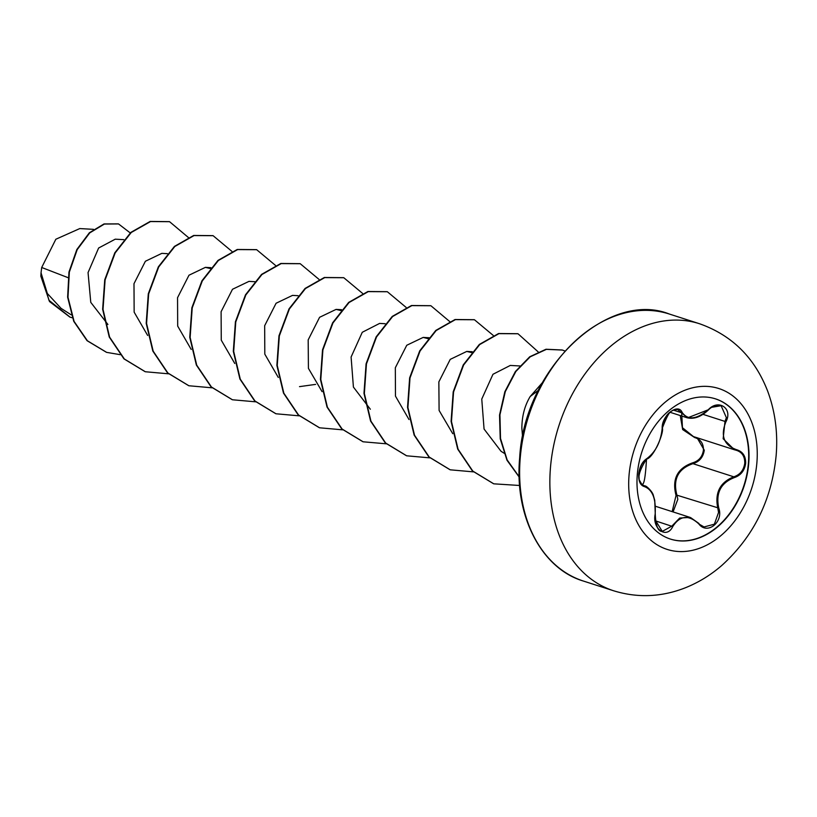 <?xml version="1.0" encoding="UTF-8"?>
<svg xmlns="http://www.w3.org/2000/svg" width="817" height="817" viewBox="0 0 817 817"><rect width="100%" height="100%" fill="white"/><g stroke="black" fill="none" stroke-linecap="round" stroke-linejoin="round"><path stroke-width="1.23" d="M715.386 398.829A73.632 53.881 -72.2 0 1 748.392 463.3A73.632 53.881 -72.2 0 1 670.297 539.026M748.719 463.402A73.632 53.881 -72.2 0 1 670.461 539.077A73.632 53.881 -72.2 0 1 637.291 474.554A73.632 53.881 -72.2 0 1 715.549 398.88A73.632 53.881 -72.2 0 1 748.719 463.402M725.874 421.878C720.339 435.87 723.893 445.142 736.526 449.687C742.755 451.535 745.798 456.09 745.645 463.351C744.583 470.663 740.774 475.423 734.217 477.639C720.747 482.908 715.59 493.06 718.766 508.092C723.862 522.032 707.256 535.227 698.841 523.952C688.68 514.506 679.979 515.384 672.748 526.567C666.856 539.281 652.18 529.171 655.122 514.455C656.163 498.993 652.609 489.71 644.46 486.615C640.375 485.461 638.455 481.274 638.68 474.054C639.64 466.711 642.325 461.585 646.747 458.674C655.704 451.954 660.841 441.813 662.189 428.251C661.504 415.72 678.11 402.536 682.124 412.401C687.781 420.418 696.492 419.55 708.237 409.787C718.521 398.492 733.206 408.571 725.874 421.878L724.996 421.419L726.374 417.661L721.125 405.712L711.546 407.336M698.841 523.952L704.07 526.955L714.375 524.187L718.562 512.412L717.816 508.327C714.64 492.814 719.971 482.306 733.809 476.811C740.1 474.718 743.746 470.194 744.757 463.229C744.89 456.325 741.979 451.985 736.015 450.198L734.442 449.769L723.157 438.749L724.996 421.419L702.875 414.301M736.934 450.453L736.015 450.198L736.934 450.453M697.003 437.657L704.285 450.208C703.223 457.203 699.434 461.697 692.928 463.668C678.069 468.805 672.738 479.313 676.936 495.184L677.824 499.31L673.075 511.922M672.166 511.636L676.037 495.47C671.829 479.109 677.354 468.233 692.591 462.851C698.811 461.002 702.426 456.764 703.447 450.116C703.529 443.498 700.608 439.311 694.685 437.565L682.675 429.579L680.255 415.557M93.506 229.342L79.77 228.576L55.852 239.238L41.698 267.486L41.034 272.796L47.325 293.477L61.061 308.356L71.253 314.862M538.444 390.26L530.192 396.521C524.698 405.61 521.92 416.18 521.859 428.231L522.594 436.993M68.036 277.657L41.698 267.486M123.806 239.657L115.258 239.177L98.632 248.011L88.052 272.592L90.769 302.361L107.905 324.472M167.362 253.668L161.837 253.362L145.385 261.256L133.988 283.693L134.151 312.155L147.652 335.45M210.214 268.517L205.394 267.363L188.982 275.217L177.544 297.705L177.687 326.095L191.209 349.451M248.96 281.385L232.498 289.269L221.101 311.706L221.264 340.158L234.765 363.473M298.031 295.693L292.517 295.386L276.085 303.25L264.667 325.707L264.81 354.149L278.301 377.464M299.512 386.635L315.628 384.388M340.883 310.552L336.073 309.398L319.59 317.302L308.183 339.872L308.418 368.344L322.082 391.66M385.144 323.716L379.629 323.409L362.268 332.284L351.096 357.039L353.414 387.074L370.346 409.235M428.333 338.728L423.186 337.411L406.764 345.264L395.326 367.752L395.469 396.133L408.99 419.509M471.562 352.576L466.742 351.433L450.238 359.368L438.852 381.896L439.097 410.44L452.751 433.694M520.215 365.985L510.298 365.434L492.968 374.278L481.764 399.074L484.062 429.037L501.015 451.26L504.375 453.394M542.427 382.622L530.192 396.521M120.313 354.69L106.639 352.372L87.419 340.791L74.081 321.398L67.985 297.286L69.333 272.143L77.196 249.634L89.717 232.896L104.392 224.052L118.526 223.94L130.26 232.937M72.294 317.793L70.078 317.159L48.949 300.268L41.034 272.796M106.455 352.311L87.051 340.679L73.724 321.285L67.627 297.174L68.975 272.03L76.839 249.522L89.349 232.784L104.025 223.94L118.342 223.878M69.894 317.098L49.5 301.544L40.85 276.228L41.024 272.96M188.482 237.584L169.568 221.693L150.512 221.56L131.261 232.477L115.177 252.913L105.107 279.884L103.013 309.408L109.611 337.145L124.327 358.98L145.324 371.745L168.496 373.808M231.905 251.37L213.114 235.694L194.058 235.572L174.807 246.499L158.723 266.934L148.663 293.906L146.57 323.43L153.177 351.157L167.883 373.001L188.89 385.757L212.052 387.809M275.462 265.382L256.671 249.706L237.614 249.583L218.374 260.5L202.289 280.936L192.22 307.897L190.126 337.431L196.723 365.158L211.44 387.003L232.436 399.768L255.609 401.821M319.018 279.394L300.237 263.717L281.181 263.595L261.93 274.512L245.846 294.937L235.776 321.908L233.682 351.433L240.28 379.17L254.996 401.014L275.993 413.78L299.165 415.833M362.574 293.405L343.783 277.719L324.727 277.606L305.487 288.524L289.392 308.959L279.332 335.93L277.239 365.465L283.846 393.191L298.562 415.026L319.559 427.791L342.721 429.844M406.131 307.417L387.34 291.73L368.283 291.618L349.043 302.535L332.958 322.97L322.889 349.931L320.795 379.456L327.392 407.193L342.109 429.027L363.105 441.793L386.492 443.825M449.82 321.643L430.906 305.742L411.85 305.619L392.609 316.536L376.514 336.972L366.445 363.933L364.351 393.467L370.949 421.194L385.665 443.039L406.662 455.804L429.834 457.857M493.243 335.43L474.452 319.753L455.396 319.631L436.155 330.558L420.071 350.993L410.001 377.954L407.908 407.489L414.515 435.216L429.231 457.06L450.228 469.816L473.39 471.869M538.148 351.851L518.009 333.765L498.952 333.642L479.712 344.56L463.627 364.995L453.558 391.966L451.464 421.49L458.071 449.217L472.777 471.062L493.774 483.827L519.622 485.482M564.833 350.963L562.392 350.054L546.42 349.349L530.192 356.815L515.864 371.48L505.304 391.598L499.933 414.811L500.515 438.463L507.132 459.9L519.142 476.791M169.385 221.632L150.144 221.448L130.904 232.365L114.809 252.8L104.75 279.761L102.646 309.296L109.253 337.023L123.959 358.867L145.14 371.694M212.931 235.633L193.69 235.459L174.45 246.387L158.365 266.812L148.296 293.783L146.202 323.318L152.81 351.044L167.526 372.879L188.707 385.695M256.487 249.645L237.257 249.471L218.006 260.388L201.922 280.823L191.862 307.784L189.758 337.309L196.366 365.046L211.072 386.88L232.253 399.707M300.053 263.656L280.813 263.472L261.573 274.389L245.488 294.825L235.419 321.786L233.315 351.32L239.922 379.047L254.628 400.892L275.809 413.719M343.6 277.668L324.359 277.484L305.119 288.411L289.034 308.846L278.965 335.818L276.871 365.342L283.479 393.069L298.195 414.913L319.376 427.73M387.156 291.679L367.926 291.495L348.675 302.413L332.59 322.848L322.531 349.819L320.427 379.343L327.035 407.07L341.741 428.915L362.922 441.731M430.722 305.691L411.482 305.507L392.242 316.424L376.157 336.849L366.087 363.82L363.984 393.345L370.591 421.082L385.297 442.926L406.478 455.743M474.268 319.692L455.038 319.518L435.788 330.436L419.703 350.871L409.644 377.842L407.54 407.366L414.148 435.104L428.864 456.938L450.044 469.755M517.825 333.704L498.595 333.53L479.344 344.447L463.259 364.882L453.2 391.843L451.096 421.378L457.704 449.105L472.42 470.949L493.601 483.766M562.208 349.993L546.001 349.247L529.733 356.774L515.374 371.541L504.835 391.762L499.534 415.077L500.229 438.78L506.979 460.216L519.152 477.026M718.766 508.092L676.936 495.184L676.037 495.47M734.217 477.639L733.809 476.811L692.928 463.668L692.591 462.851M681.715 413.586L682.461 427.71L693.419 436.574L734.442 449.769M708.237 409.787L687.495 417.875L677.967 409.746C676.864 408.868 664.364 409.96 662.373 427.985L662.189 428.251M646.206 459.185A0.756 0.551 -120.2 0 0 646.513 459.134C633.798 478.997 640.732 482.275 641.447 484.358L645.062 486.054L642.56 485.247M654.968 519.581L662.27 531.397L671.85 526.138L679.662 518.049L690.069 517.396L698.964 523.483L690.682 517.641M736.526 449.687L734.595 449.82M673.382 410.114L681.164 412.616A0.756 0.562 -26.7 0 0 682.124 412.401M662.189 427.7L664.507 419.468L670.114 412.105C671.298 412.871 670.328 407.377 662.373 427.985C664.19 432.234 653.876 457.571 646.513 459.134A0.756 0.551 -120.2 0 0 646.747 458.674M642.908 485.441L644.031 485.798A0.756 0.623 100.2 0 1 644.46 486.615M672.748 526.567L655.285 520.807M629.039 475.361A84.488 61.816 -72.2 0 1 699.74 386.584A84.488 61.816 -72.2 0 1 756.899 462.565A84.488 61.816 -72.2 0 1 686.198 551.342A84.488 61.816 -72.2 0 1 629.039 475.361M550.444 467.875A140.258 102.625 -72.2 0 1 699.505 323.736C732.042 335.225 754.785 357.775 767.745 391.363C775.2 411.584 777.998 432.959 776.15 455.478C771.789 499.851 753.683 536.503 721.819 565.435C710.759 575.015 698.647 582.45 685.483 587.729C661.566 597.135 637.607 598.146 613.618 590.773A140.258 102.625 -72.2 0 1 550.444 467.875M583.389 581.05C542.417 569.041 514.118 517.324 519.673 457.796C524.422 367.15 608.747 289.8 669.276 314.014A140.258 102.625 107.8 0 0 520.215 458.153A140.258 102.625 107.8 0 0 583.389 581.05L613.618 590.773M669.276 314.014L699.505 323.736M205.404 267.363L210.919 267.68M248.96 281.375L254.914 281.712M336.073 309.398L341.588 309.704M423.186 337.411L429.139 337.748M466.742 351.422L472.257 351.729M669.94 412.238L687.066 417.753M655.551 506.295L690.069 517.386M687.505 417.844L687.516 417.855C694.266 419.335 701.211 416.721 708.339 409.991C712.271 406.059 716.529 404.629 721.125 405.712L721.125 405.712M646.513 459.134C642.571 461.799 640.017 466.589 638.853 473.503L639.18 479.763L641.886 484.501C642.928 483.878 644.899 486.033 646.513 459.134M662.27 531.407L662.27 531.397C658.175 531.704 655.837 526.087 655.275 514.557L654.754 500.351L653.406 495.684C652.752 491.405 645.267 484.92 645.062 486.064"/></g></svg>
